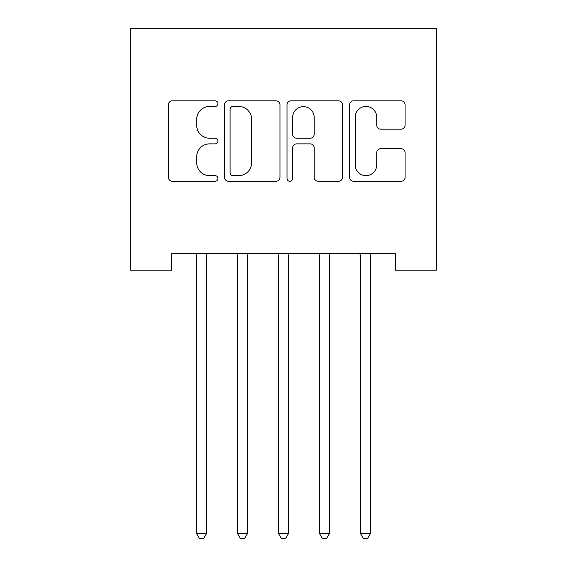 <?xml version="1.0" encoding="UTF-8"?>
<svg xmlns="http://www.w3.org/2000/svg" width="567" height="567" viewBox="0 0 567 567"><rect width="100%" height="100%" fill="white"/><g stroke="black" fill="none" stroke-linecap="round" stroke-linejoin="round"><path stroke-width="0.85" d="M217.934 103.641A2.814 2.814 0 0 0 215.113 100.82L172.375 100.82A4.026 4.026 0 0 0 168.356 104.845L168.356 177.251A4.026 4.026 0 0 0 172.375 181.277L215.113 181.277A2.814 2.814 0 0 0 217.934 178.456A2.814 2.814 0 0 0 215.113 175.642L209.584 175.642A12.871 12.871 0 0 1 196.714 162.772L196.714 156.74A12.871 12.871 0 0 1 209.584 143.862L215.113 143.862A2.814 2.814 0 0 0 217.934 141.048A2.814 2.814 0 0 0 215.113 138.235L209.584 138.235A12.871 12.871 0 0 1 196.714 125.364L196.714 119.325A12.871 12.871 0 0 1 209.584 106.454L215.113 106.454A2.814 2.814 0 0 0 217.934 103.641M401.06 129.184A4.026 4.026 0 0 0 405.086 125.158L405.086 104.845A4.026 4.026 0 0 0 401.06 100.82L353.595 100.82A4.026 4.026 0 0 0 349.57 104.845L349.57 177.251A4.026 4.026 0 0 0 353.595 181.277L401.06 181.277A4.026 4.026 0 0 0 405.086 177.251L405.086 152.714A4.026 4.026 0 0 0 401.06 148.689L380.748 148.689A4.026 4.026 0 0 0 376.722 152.714L376.722 164.884A10.759 10.759 0 0 1 365.963 175.642A10.759 10.759 0 0 1 355.204 164.884L355.204 117.213A10.759 10.759 0 0 1 365.963 106.454A10.759 10.759 0 0 1 376.722 117.213L376.722 125.158A4.026 4.026 0 0 0 380.748 129.184L401.06 129.184M395.376 253.747L171.624 253.747L171.624 270.14L130.637 270.14L130.637 28.35L436.363 28.35L436.363 270.14L395.376 270.14L395.376 253.747M279.978 104.845A4.026 4.026 0 0 0 275.959 100.82L228.494 100.82A4.026 4.026 0 0 0 224.468 104.845L224.468 177.251A4.026 4.026 0 0 0 228.494 181.277L275.959 181.277A4.026 4.026 0 0 0 279.978 177.251L279.978 104.845M291.041 100.82L338.506 100.82A4.026 4.026 0 0 1 342.532 104.845L342.532 177.251A4.026 4.026 0 0 1 338.506 181.277L318.193 181.277A4.026 4.026 0 0 1 314.175 177.251L314.175 147.888A4.026 4.026 0 0 0 310.149 143.862L296.676 143.862A4.026 4.026 0 0 0 292.65 147.888L292.65 178.456A2.814 2.814 0 0 1 289.836 181.277A2.814 2.814 0 0 1 287.022 178.456L287.022 104.845A4.026 4.026 0 0 1 291.041 100.82M232.917 106.454A2.814 2.814 0 0 0 230.103 109.268L230.103 172.829A2.814 2.814 0 0 0 232.917 175.642L238.75 175.642A12.871 12.871 0 0 0 251.62 162.772L251.62 119.325A12.871 12.871 0 0 0 238.75 106.454L232.917 106.454M314.175 117.419A10.759 10.759 0 0 0 303.409 106.653A10.759 10.759 0 0 0 292.65 117.419L292.65 134.209A4.026 4.026 0 0 0 296.676 138.235L310.149 138.235A4.026 4.026 0 0 0 314.175 134.209L314.175 117.419M195.877 253.747L196.118 254.349A4.097 4.097 -179.4 0 1 196.416 255.88L196.416 533.32L206.657 533.32L206.657 255.88A4.097 4.097 -179.4 0 1 206.955 254.349L207.196 253.747M206.657 533.32L203.588 538.65L199.485 538.65L196.416 533.32M236.857 253.747L237.098 254.349A4.097 4.097 -179.4 0 1 237.396 255.88L237.396 533.32L247.644 533.32L247.644 255.88A4.097 4.097 -179.4 0 1 247.935 254.349L248.183 253.747M247.644 533.32L244.568 538.65L240.472 538.65L237.396 533.32M277.837 253.747L278.078 254.349A4.097 4.097 -179.4 0 1 278.376 255.88L278.376 533.32L288.624 533.32L288.624 255.88A4.097 4.097 -179.4 0 1 288.922 254.349L289.163 253.747M288.624 533.32L285.548 538.65L281.452 538.65L278.376 533.32M318.817 253.747L319.065 254.349A4.097 4.097 -179.4 0 1 319.356 255.88L319.356 533.32L329.604 533.32L329.604 255.88A4.097 4.097 -179.4 0 1 329.902 254.349L330.143 253.747M329.604 533.32L326.528 538.65L322.432 538.65L319.356 533.32M359.804 253.747L360.045 254.349A4.097 4.097 -179.4 0 1 360.343 255.88L360.343 533.32L370.584 533.32L370.584 255.88A4.097 4.097 -179.4 0 1 370.882 254.349L371.123 253.747M370.584 533.32L367.515 538.65L363.412 538.65L360.343 533.32"/></g></svg>
